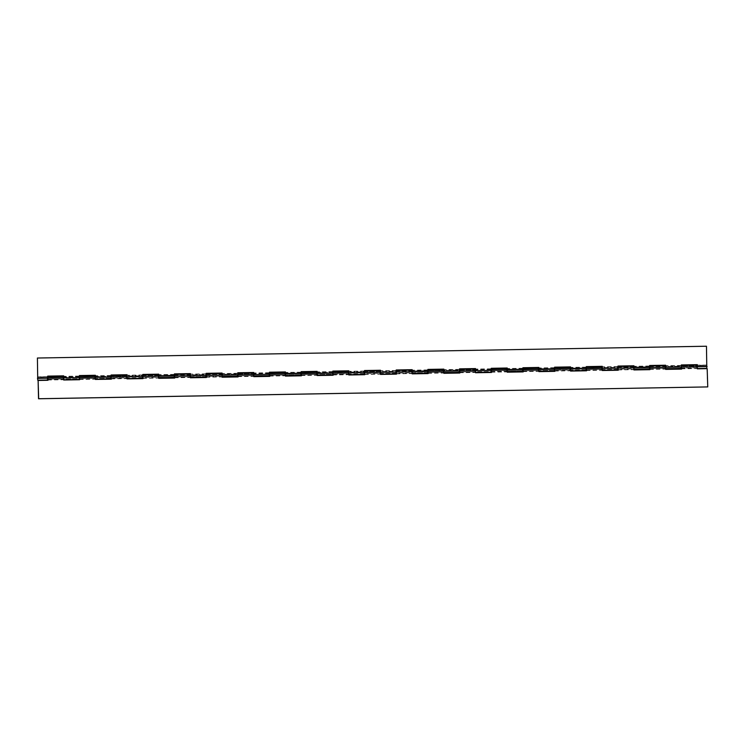 <?xml version="1.0" encoding="UTF-8"?>
<svg xmlns="http://www.w3.org/2000/svg" width="745" height="745" viewBox="0 0 745 745"><rect width="100%" height="100%" fill="white"/><g stroke="black" fill="none" stroke-linecap="round" stroke-linejoin="round"><path stroke-width="0.56" stroke-dasharray="3.73 2.79" d="M706.539 366.754L706.735 365.721L706.539 366.754M126.734 375.964L126.799 377.883L126.734 375.964L142.435 375.685L142.472 377.613L142.435 375.685M158.415 375.406L158.48 377.324L158.415 375.406M174.162 377.045L174.107 375.126L174.162 377.045L158.462 377.324M190.096 374.847L190.161 376.765L190.096 374.847L205.797 374.567L205.834 376.486L205.797 374.567M221.777 374.279L221.842 376.206L221.777 374.279L237.478 374.009L237.515 375.927L237.478 374.009M253.458 373.72L253.524 375.648L253.458 373.72M269.206 375.368L269.141 373.45L269.206 375.368M285.139 373.161L285.205 375.089L285.139 373.161L300.84 372.882L300.878 374.81L300.84 372.882M316.821 372.602L316.886 374.53L316.821 372.602M332.568 374.251L332.521 372.323L332.568 374.251L316.867 374.53M348.502 372.044L348.567 373.971L348.502 372.044L364.203 371.764L364.249 373.692L364.203 371.764M380.183 371.485L380.248 373.413L380.183 371.485L395.884 371.206L395.912 373.133L395.884 371.206M411.864 370.926L411.929 372.854L411.864 370.926M427.611 372.575L427.565 370.647L427.611 372.575M443.545 370.367L443.61 372.295L443.545 370.367L459.246 370.088L459.274 372.016L459.246 370.088M475.226 369.809L475.291 371.736L475.226 369.809M490.974 371.457L490.927 369.529L490.974 371.457L475.273 371.736M506.907 369.25L506.972 371.178L506.907 369.25L522.608 368.971L522.655 370.898L522.608 368.971M538.588 368.691L538.654 370.619L538.588 368.691L554.289 368.412L554.317 370.339L554.289 368.412M570.27 368.132L570.335 370.06L570.27 368.132M586.017 369.781L585.952 367.853L586.017 369.781M601.951 367.574L602.016 369.501L601.951 367.574L617.652 367.294L617.679 369.222L617.652 367.294M633.632 367.015L633.697 368.943L633.632 367.015M649.379 368.663L649.314 366.736L649.379 368.663L633.678 368.943M665.313 366.456L665.378 368.384L665.313 366.456L681.014 366.177L681.06 368.104L681.014 366.177M47.382 377.361L47.429 379.289L47.382 377.361L37.669 377.529L706.735 365.721L706.782 367.648L706.735 365.721L697.003 365.897L697.059 367.825L696.994 365.897M63.437 379L63.39 377.072L63.418 379L79.11 378.73L79.063 376.802L79.119 378.721M47.419 380.024L47.382 376.616L37.846 377.026M79.389 375.61L79.1 379.466M63.297 376.374L63.66 379.363M79.249 376.299L63.567 376.57M95.053 376.523L95.118 378.441L95.053 376.523M110.8 378.162L110.744 376.244L110.8 378.162M111.07 375.052L110.772 378.907M95.341 378.805L94.978 375.815M110.931 375.741L95.248 376.011M706.754 368.384L706.716 364.985L697.19 365.395M697.273 368.188L696.92 365.199M681.321 364.994L681.032 368.84M665.592 368.747L665.238 365.758M680.995 365.441L665.499 365.711M681.191 365.674L665.509 365.953M649.64 365.553L649.351 369.399M633.911 369.306L633.557 366.317M649.314 366L633.818 366.27M649.51 366.233L633.827 366.512M617.968 366.112L617.67 369.958M602.23 369.865L601.876 366.875M617.829 366.791L602.146 367.071M586.287 366.67L585.989 370.516M570.549 370.423L570.195 367.434M585.952 367.117L570.456 367.387M586.147 367.35L570.465 367.63M554.606 367.229L554.308 371.075M538.868 370.982L538.514 367.993M554.466 367.909L538.784 368.188M522.925 367.788L522.627 371.634M507.187 371.541L506.833 368.551M522.59 368.235L507.094 368.505M522.785 368.468L507.103 368.747M491.244 368.347L490.946 372.193M475.506 372.1L475.152 369.11M490.908 368.794L475.412 369.064M491.104 369.026L475.422 369.306M459.563 368.905L459.265 372.751M443.824 372.658L443.471 369.669M459.423 369.585L443.741 369.865M427.881 369.464L427.583 373.31M412.143 373.217L411.789 370.228M427.546 369.911L412.05 370.181M427.742 370.144L412.06 370.423M396.2 370.023L395.902 373.869M380.462 373.776L380.108 370.787M396.061 370.712L380.378 370.982M364.519 370.582L364.221 374.428M348.781 374.335L348.427 371.345M364.38 371.271L348.697 371.541M332.838 371.14L332.54 374.986M317.1 374.893L316.746 371.904M332.698 371.829L317.016 372.1M301.157 371.699L300.859 375.545M285.419 375.452L285.065 372.463M301.017 372.388L285.335 372.658M269.476 372.258L269.178 376.104M253.738 376.011L253.384 373.022M269.336 372.947L253.654 373.217M237.795 372.817L237.497 376.663M222.057 376.57L221.703 373.58M237.655 373.506L221.973 373.776M206.114 373.375L205.816 377.221M190.375 377.128L190.022 374.139M205.974 374.065L190.292 374.335M174.432 373.934L174.134 377.78M158.694 377.687L158.34 374.698M174.293 374.623L158.611 374.893M142.751 374.493L142.453 378.339M127.023 378.246L126.659 375.257M142.612 375.182L126.929 375.452M47.568 376.858L47.708 376.169M706.912 365.227L706.316 346.276L37.25 358.084M617.679 369.222L601.997 369.501M554.317 370.339L538.635 370.619M459.274 372.016L443.592 372.295M395.912 373.133L380.229 373.413M300.878 374.81L285.186 375.089M237.515 375.927L221.824 376.206M205.834 376.486L190.143 376.765M142.472 377.613L126.78 377.883M601.858 369.501L601.792 367.574L601.858 369.501M586.11 367.853L586.175 369.781L586.11 367.853L601.811 367.574M570.176 370.06L570.111 368.132L570.176 370.06L554.476 370.339L554.429 368.412L554.476 370.339M538.495 370.619L538.449 368.691L538.495 370.619L522.794 370.898L522.748 368.971L522.813 370.898M506.814 371.178L506.768 369.25L506.814 371.178M491.067 369.529L491.132 371.457L491.067 369.529M475.133 371.736L475.087 369.809L475.133 371.736L459.432 372.016L459.386 370.088L459.451 372.016M443.452 372.295L443.405 370.367L443.452 372.295M427.704 370.647L427.77 372.575L427.704 370.647L443.405 370.367M411.771 372.854L411.724 370.926L411.771 372.854L396.07 373.133L396.023 371.206L396.07 373.133M380.09 373.413L380.043 371.485L380.09 373.413L364.389 373.692L364.342 371.764L364.407 373.692M348.409 373.971L348.362 372.044L348.409 373.971M332.661 372.323L332.726 374.251L332.661 372.323M316.727 374.53L316.681 372.602L316.727 374.53L301.027 374.81L300.98 372.882L301.045 374.81M285.046 375.089L285 373.161L285.046 375.089L269.345 375.368L269.299 373.441L269.364 375.368M253.365 375.648L253.3 373.729L253.365 375.648L237.664 375.927L237.618 373.999L237.664 375.927M221.684 376.206L221.619 374.288L221.684 376.206L205.983 376.486L205.937 374.558L206.002 376.486M190.003 376.765L189.938 374.847L190.003 376.765M174.256 375.126L174.321 377.045L174.256 375.126M158.322 377.324L158.266 375.406L158.312 377.333L142.621 377.603L142.593 375.676L142.64 377.603M126.641 377.883L126.585 375.964L126.631 377.892L110.94 378.162L110.912 376.234L110.958 378.162M94.96 378.441L94.904 376.523L94.95 378.451L79.259 378.721L79.231 376.793L79.259 378.721M63.278 379L63.223 377.082L63.269 379.009L47.578 379.279L47.55 377.352L47.596 379.279M665.22 368.384L665.155 366.456L665.22 368.384M649.472 366.736L649.538 368.663L649.472 366.736M47.512 379.978L47.727 376.858M63.195 376.346L63.521 380.062L79.519 379.726M47.81 379.652L63.502 379.373M696.836 365.897L696.901 367.825L696.836 365.897L681.163 366.177L681.2 368.104L681.154 366.177M649.454 369.362L649.668 366.242M665.136 365.721L665.462 369.436L681.452 369.11M649.752 369.036L665.434 368.756M681.135 368.803L681.349 365.683M681.433 368.477L696.92 368.561L696.817 365.162M633.539 368.943L633.492 367.015L633.539 368.943L617.838 369.222L617.791 367.294L617.856 369.222M79.194 379.419L79.408 376.299M94.876 375.787L95.202 379.503L111.201 379.168M79.492 379.093L95.183 378.814M110.875 378.86L111.089 375.741M126.557 375.229L126.883 378.944L142.872 378.609M111.173 378.535L126.864 378.255M142.556 378.302L142.77 375.182M158.238 374.67L158.564 378.385L174.554 378.05M142.854 377.976L158.536 377.696M174.237 377.743L174.451 374.623M189.919 374.111L190.245 377.827L206.235 377.492M174.535 377.417L190.217 377.138M205.918 377.184L206.132 374.065M221.6 373.552L221.926 377.268L237.916 376.933M206.216 376.858L221.898 376.579M237.599 376.625L237.813 373.506M253.281 372.994L253.607 376.709L269.597 376.374M237.897 376.299L253.579 376.02M269.28 376.067L269.494 372.947M284.963 372.435L285.288 376.151L301.278 375.815M269.578 375.741L285.26 375.461M300.961 375.508L301.176 372.388M316.644 371.876L316.97 375.592L332.959 375.257M301.259 375.182L316.942 374.903M332.642 374.949L332.857 371.829M348.325 371.317L348.651 375.024L364.64 374.698M332.94 374.623L348.623 374.344M364.324 374.39L364.538 371.271M380.006 370.759L380.332 374.465L396.321 374.139M364.622 374.065L380.304 373.785M396.005 373.832L396.219 370.712M411.687 370.19L412.013 373.906L428.003 373.58M396.303 373.506L411.985 373.226M427.686 373.273L427.9 370.153M443.368 369.632L443.694 373.347L459.684 373.022M427.984 372.947L443.666 372.668M459.367 372.714L459.581 369.594M475.049 369.073L475.375 372.789L491.365 372.463M459.665 372.388L475.347 372.109M491.048 372.155L491.262 369.036M506.73 368.514L507.056 372.23L523.046 371.904M491.346 371.829L507.028 371.55M522.729 371.597L522.943 368.477M538.411 367.956L538.737 371.671L554.727 371.345M523.027 371.271L538.71 370.991M554.41 371.038L554.625 367.918M570.093 367.397L570.419 371.112L586.408 370.787M554.708 370.712L570.391 370.433M586.091 370.479L586.306 367.36M601.774 366.838L602.1 370.554L618.089 370.228M586.389 370.153L602.072 369.874M617.773 369.92L617.987 366.801M633.455 366.279L633.781 369.995L649.77 369.669M618.071 369.594L633.753 369.315M707.173 368.654L697.134 368.877L697.115 368.198M707.024 368.701L707.592 386.972M37.958 380.509L47.838 380.285M47.429 379.289L697.041 367.825M174.116 375.126L158.434 375.396M269.159 373.45L253.477 373.72M332.521 372.323L316.839 372.602M427.565 370.647L411.883 370.926M490.927 369.529L475.245 369.809M585.97 367.853L570.288 368.132M649.333 366.736L633.65 367.015M79.072 376.802L63.39 377.072M47.382 376.616L37.837 376.784M79.063 376.057L63.558 376.337M110.754 376.244L95.071 376.514M110.744 375.499L95.239 375.778M706.716 364.985L697.18 365.152M617.633 366.559L602.137 366.829M554.271 367.676L538.775 367.946M459.227 369.352L443.731 369.622M395.865 370.47L380.369 370.74M364.184 371.029L348.688 371.299M332.503 371.587L317.007 371.867M300.822 372.146L285.326 372.425M269.141 372.705L253.645 372.984M237.459 373.264L221.963 373.543M205.788 373.822L190.282 374.102M174.107 374.381L158.601 374.661M142.425 374.94L126.92 375.219M110.791 378.171L95.099 378.441M681.042 368.104L665.36 368.384M585.998 369.781L570.316 370.06M522.636 370.898L506.954 371.178M427.593 372.575L411.911 372.854M364.231 373.692L348.548 373.971M269.196 375.368L253.505 375.648M554.448 368.412L570.13 368.132M522.767 368.971L538.449 368.691M491.085 369.529L506.768 369.25M459.404 370.088L475.087 369.809M396.042 371.206L411.724 370.926M364.361 371.764L380.043 371.485M332.68 372.323L348.362 372.044M300.999 372.882L316.681 372.602M269.317 373.441L285 373.161M237.636 373.999L253.319 373.729M205.955 374.558L221.638 374.288M174.274 375.117L189.956 374.847M142.593 375.676L158.275 375.406M110.912 376.234L126.594 375.964M79.231 376.793L94.913 376.523M47.55 377.352L63.232 377.082M649.482 366.736L665.173 366.456M47.829 380.015L63.278 379.745M649.761 369.399L665.22 369.12M681.442 368.84L696.901 368.561M617.81 367.294L633.492 367.015M79.51 379.456L94.96 379.186M111.191 378.898L126.641 378.628M142.872 378.339L158.322 378.069M174.554 377.78L190.003 377.51M206.235 377.221L221.684 376.951M237.916 376.663L253.365 376.393M269.588 376.104L285.046 375.834M301.269 375.545L316.727 375.275M332.95 374.986L348.409 374.716M364.631 374.428L380.09 374.158M396.312 373.869L411.771 373.599M427.993 373.31L443.452 373.04M459.674 372.751L475.133 372.481M491.355 372.193L506.814 371.923M523.037 371.634L538.495 371.355M554.718 371.075L570.176 370.796M586.399 370.516L601.858 370.237M618.08 369.958L633.539 369.678M681.2 368.104L696.882 367.825M649.519 368.663L665.201 368.384M174.302 377.045L189.994 376.765M332.708 374.251L348.39 373.971M427.751 372.575L443.433 372.295M491.113 371.457L506.796 371.178M586.157 369.781L601.839 369.501"/><path stroke-width="1.12" d="M37.483 378.562L37.669 377.529L37.483 378.562M37.65 377.529L37.716 379.456L37.65 377.529M63.66 379.363L63.707 375.843L47.708 376.123L47.419 380.024M37.734 380.192L37.408 358.028L37.734 380.192L47.438 380.024M63.67 379.736L79.119 379.466L79.389 375.564L95.379 375.284L95.341 378.805M47.708 376.169L63.548 375.89L63.297 376.374M110.772 378.907L111.07 375.005L127.06 374.726L127.023 378.246M94.978 375.815L95.23 375.331L79.389 375.61M37.408 358.028L706.474 346.229L706.8 368.384L697.283 368.561M696.92 365.199L697.162 364.715L681.321 364.994M681.032 368.84L681.321 364.948L697.32 364.659L697.273 368.188M665.238 365.758L665.481 365.274L649.64 365.553M633.921 369.678L649.398 369.399L649.64 365.506L665.639 365.218L665.592 368.747M633.557 366.317L633.799 365.832L617.968 366.112M617.67 369.958L617.959 366.065L633.958 365.776L633.911 369.306M601.876 366.875L602.118 366.391L586.287 366.67M585.989 370.516L586.278 366.624L602.277 366.335L602.23 369.865M570.195 367.434L570.437 366.95L554.606 367.229M538.886 371.355L554.355 371.075L554.597 367.183L570.596 366.894L570.549 370.423M538.514 367.993L538.756 367.508L522.925 367.788M522.627 371.634L522.915 367.741L538.914 367.453L538.868 370.982M506.833 368.551L507.075 368.067L491.244 368.347M490.946 372.193L491.234 368.3L507.233 368.011L507.187 371.541M475.152 369.11L475.394 368.626L459.563 368.905M459.265 372.751L459.553 368.859L475.552 368.57L475.506 372.1M443.471 369.669L443.713 369.185L427.881 369.464M427.583 373.31L427.872 369.418L443.871 369.129L443.824 372.658M411.789 370.228L412.032 369.744L396.2 370.023M395.902 373.869L396.191 369.976L412.19 369.688L412.143 373.217M380.108 370.787L380.35 370.302L364.519 370.582M364.221 374.428L364.51 370.535L380.509 370.256L380.462 373.776M348.427 371.345L348.669 370.861L332.838 371.14M332.54 374.986L332.838 371.094L348.828 370.814L348.781 374.335M316.746 371.904L316.988 371.42L301.157 371.699M300.859 375.545L301.157 371.653L317.147 371.373L317.1 374.893M285.065 372.463L285.316 371.978L269.476 372.258M269.178 376.104L269.476 372.211L285.465 371.932L285.419 375.452M253.384 373.022L253.635 372.537L237.795 372.817M237.497 376.663L237.795 372.77L253.784 372.491L253.738 376.011M221.703 373.58L221.954 373.096L206.114 373.375M205.816 377.221L206.114 373.329L222.103 373.049L222.057 376.57M190.022 374.139L190.273 373.655L174.432 373.934M174.134 377.78L174.432 373.888L190.422 373.608L190.375 377.128M158.34 374.698L158.592 374.214L142.751 374.493M142.453 378.339L142.751 374.446L158.741 374.167L158.694 377.687M126.659 375.257L126.911 374.772L111.07 375.052M617.987 366.801L618.248 370.228L602.249 370.507L601.792 366.838L586.296 367.108M649.668 366.242L649.929 369.669L633.93 369.948L633.455 366.279M586.306 367.36L586.566 370.787L570.568 371.066L570.111 367.397L554.615 367.667M554.625 367.918L554.885 371.345L538.886 371.625L538.411 367.956M522.943 368.477L523.204 371.904L507.205 372.183L506.749 368.514L491.253 368.784M491.262 369.036L491.523 372.463L475.524 372.742L475.049 369.073M459.581 369.594L459.842 373.022L443.852 373.301L443.387 369.632L427.891 369.902M427.9 370.153L428.161 373.58L412.171 373.86L411.706 370.19L396.21 370.461M396.219 370.712L396.48 374.139L380.49 374.418L380.006 370.759M364.538 371.271L364.799 374.698L348.809 374.977L348.325 371.317M332.857 371.829L333.117 375.257L317.128 375.536L316.644 371.876M301.176 372.388L301.436 375.815L285.447 376.095L284.963 372.435M269.494 372.947L269.755 376.374L253.766 376.653L253.281 372.994M237.813 373.506L238.074 376.933L222.084 377.212L221.6 373.552M206.132 374.065L206.393 377.492L190.403 377.771L189.919 374.111M174.451 374.623L174.712 378.05L158.722 378.33L158.238 374.67M142.77 375.182L143.04 378.609L127.041 378.888L126.557 375.229M111.089 375.741L111.359 379.168L95.36 379.447L94.876 375.787M79.408 376.299L79.678 379.726L63.679 380.006L63.195 376.346M681.349 365.683L681.61 369.11L665.611 369.39L665.155 365.721L649.659 365.991M696.817 365.162L697.292 368.831L707.173 368.654L707.75 386.916L38.684 398.724L38.116 380.462L47.997 380.285L47.931 378.199L63.614 377.929M47.727 376.858L47.931 378.199M38.116 380.462L38.526 398.771L707.75 386.916M142.817 376.532L127.125 376.802M174.498 375.974L158.806 376.244M206.179 375.415L190.487 375.685M237.86 374.856L222.168 375.126M269.541 374.297L253.849 374.567M301.222 373.739L285.531 374.009M332.903 373.171L317.212 373.45M364.584 372.612L348.893 372.891M396.265 372.053L380.574 372.332M427.937 371.494L412.255 371.774M459.618 370.935L443.936 371.215M491.3 370.377L475.617 370.656M522.981 369.818L507.298 370.097M554.662 369.259L538.98 369.539M586.343 368.701L570.661 368.98M618.024 368.142L602.342 368.421M649.705 367.583L634.023 367.862M681.386 367.024L665.704 367.304M707.107 366.568L697.385 366.745M111.135 377.091L95.453 377.361M79.454 377.65L63.772 377.92M47.773 378.209L38.051 378.376M618.182 368.142L633.865 367.862M586.501 368.701L602.183 368.421M554.82 369.259L570.502 368.98M523.139 369.818L538.821 369.539M491.458 370.377L507.14 370.097M459.777 370.935L475.459 370.656M428.096 371.494L443.778 371.215M396.415 372.053L412.097 371.774M364.733 372.612L380.425 372.332M333.052 373.171L348.744 372.891M301.371 373.729L317.063 373.459M269.69 374.288L285.382 374.018M238.009 374.847L253.7 374.577M206.328 375.406L222.019 375.135M174.647 375.964L190.338 375.694M142.966 376.523L158.657 376.253M111.294 377.082L126.976 376.812M79.613 377.64L95.295 377.37M681.545 367.024L697.227 366.745M649.864 367.583L665.546 367.304M110.8 378.907L95.351 379.177M681.06 368.84L665.602 369.12M617.698 369.958L602.239 370.237M586.017 370.516L570.568 370.796M522.655 371.643L507.205 371.913M490.974 372.202L475.524 372.472M459.293 372.761L443.843 373.031M427.611 373.32L412.162 373.59M395.93 373.878L380.481 374.148M364.249 374.437L348.8 374.707M332.568 374.996L317.119 375.266M300.887 375.554L285.437 375.825M269.206 376.113L253.756 376.383M237.525 376.672L222.075 376.942M205.844 377.231L190.394 377.501M174.162 377.79L158.713 378.06M142.481 378.348L127.032 378.618M617.978 366.549L633.474 366.279M522.934 368.226L538.43 367.956M459.572 369.343L475.068 369.073M364.529 371.019L380.024 370.749M332.847 371.578L348.343 371.308M301.166 372.146L316.662 371.867M269.485 372.705L284.981 372.425M237.804 373.264L253.3 372.984M206.123 373.822L221.628 373.543M174.442 374.381L189.947 374.102M142.761 374.94L158.266 374.661M111.08 375.499L126.585 375.219M79.398 376.057L94.904 375.778M681.34 365.432L696.836 365.162M47.717 376.616L63.223 376.337"/></g></svg>
